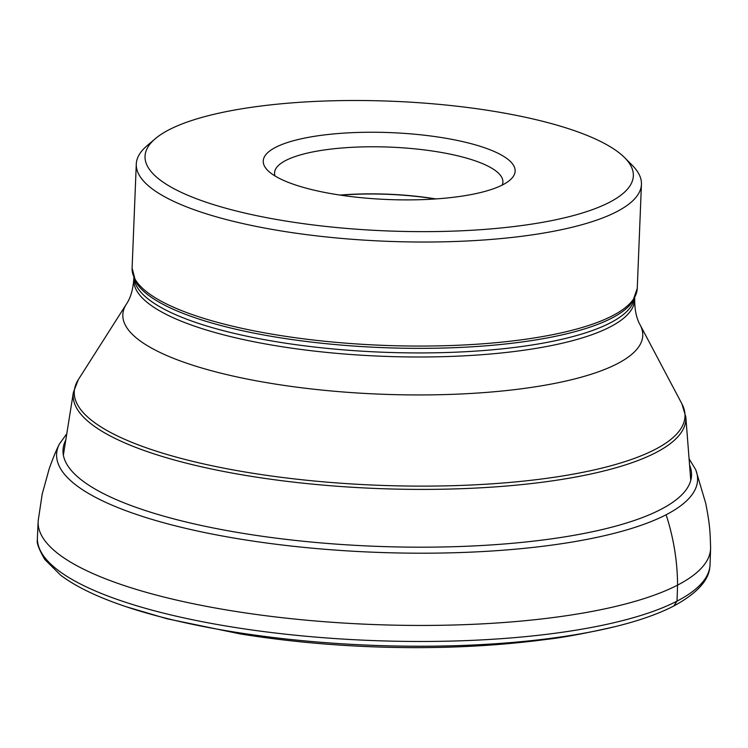 <?xml version="1.0" encoding="UTF-8"?>
<svg xmlns="http://www.w3.org/2000/svg" width="748" height="748" viewBox="0 0 748 748"><rect width="100%" height="100%" fill="white"/><g stroke="black" fill="none" stroke-linecap="round" stroke-linejoin="round"><path stroke-width="1.12" d="M66.796 433.756L59.391 444.022A320.742 85.178 2.3 0 0 59.083 444.649C56.016 450.735 52.706 458.823 49.153 468.94L42.206 494.045L38.223 520.486A336.488 89.358 2.3 0 0 38.157 521.478L37.4 537.466A336.6 89.386 2.3 0 0 37.409 539.925A336.6 89.386 2.3 0 0 301.622 635.828A336.6 89.386 2.3 0 0 677.024 601.13A336.6 89.386 2.3 0 0 709.852 566.937A336.6 89.386 2.3 0 0 710.058 564.478L710.591 548.49A336.488 89.358 2.3 0 0 710.6 547.489C710.104 531.435 709.917 524.657 705.729 503.32L695.892 470.23A320.742 85.178 2.3 0 0 695.631 469.576L689.067 458.748M38.157 521.478A336.488 89.358 2.3 0 0 297.798 619.363A336.488 89.358 2.3 0 0 677.566 585.114A336.488 89.358 2.3 0 0 710.591 548.49M59.083 444.649A320.742 85.178 2.3 0 0 286.727 545.535A320.742 85.178 2.3 0 0 666.113 514.755A320.742 85.178 2.3 0 0 695.892 470.23M65.805 439.983A314.515 83.524 2.3 0 0 287.251 539.504A314.515 83.524 2.3 0 0 660.68 509.491A314.515 83.524 2.3 0 0 689.562 465.041M37.409 539.925C36.465 542.777 38.924 549.284 44.787 559.457L60.644 575.203C73.753 585.067 91.583 594.164 114.135 602.495A332.131 88.199 2.3 0 0 126.234 606.75A332.131 88.199 2.3 0 0 615.95 626.422A332.131 88.199 2.3 0 0 628.357 623.149C646.225 618.129 661.363 612.416 673.761 606.02C696.781 593.519 708.805 580.495 709.852 566.937M624.617 157.641L632.406 165.467A252.777 67.124 -177.7 0 1 641.438 184.335A252.777 67.124 -177.7 0 1 386.164 241.267A252.777 67.124 -177.7 0 1 136.286 164.046A252.777 67.124 -177.7 0 1 146.795 145.963L155.191 138.791A244.353 64.889 -177.7 0 1 494.737 111.452A244.353 64.889 -177.7 0 1 624.617 157.641A244.353 64.889 -177.7 0 1 386.585 230.908A244.353 64.889 -177.7 0 1 155.191 138.791M443.639 137.894A126.057 33.473 -177.7 0 1 509.893 180.146A126.057 33.473 -177.7 0 1 387.847 199.52A126.057 33.473 -177.7 0 1 267.737 170.422A126.057 33.473 -177.7 0 1 308.419 137.352A126.057 33.473 -177.7 0 1 443.639 137.894M275.04 175.976A114.257 30.341 -177.7 0 1 274.563 172.853A114.257 30.341 -177.7 0 1 438.085 151.9A114.257 30.341 -177.7 0 1 502.899 182.026A114.257 30.341 -177.7 0 1 502.17 185.102M339.994 195.078A114.257 30.341 -177.7 0 1 435.897 198.931M340.63 195.172A113.752 30.21 -177.7 0 1 435.252 198.968M666.113 514.755C673.63 537.934 677.445 561.383 677.566 585.114L677.024 601.13L673.77 606.02M634.762 297.966L634.697 299.78C634.697 310.196 636.511 318.564 640.138 324.903L681.905 403.855L685.813 416.888A306.605 81.42 -177.7 0 1 376.244 488.481A306.605 81.42 -177.7 0 1 73.398 392.289L63.365 455.177M681.905 403.855A305.605 81.158 -177.7 0 1 376.375 485.2A305.605 81.158 -177.7 0 1 78.344 379.61L73.398 392.289M640.138 324.903A260.173 69.087 -177.7 0 1 380.031 394.159A260.173 69.087 -177.7 0 1 126.3 304.268L78.344 379.61M634.697 299.78A250.674 66.572 -177.7 0 1 381.555 356.235A250.674 66.572 -177.7 0 1 133.752 279.659C132.92 290.037 130.433 298.246 126.3 304.268M634.538 298.415A250.674 66.572 -177.7 0 1 381.714 352.177A250.674 66.572 -177.7 0 1 134.014 278.312M632.668 301.566A252.076 66.937 -177.7 0 1 381.901 347.596A252.076 66.937 -177.7 0 1 135.622 281.603L132.106 268.093A252.777 67.124 -177.7 0 0 381.985 345.305A252.777 67.124 -177.7 0 0 637.259 288.382L632.668 301.566M126.234 606.75L166.869 618.727L240.239 633.921C282.192 640.671 325.586 644.935 370.438 646.721C432.241 649.17 490.884 646.74 546.377 639.428C563.833 637.436 587.021 633.098 615.95 626.422M685.813 416.888L690.769 480.375M133.827 277.845L133.752 279.659M136.286 164.046L132.106 268.093M641.438 184.335L637.259 288.382"/></g></svg>
